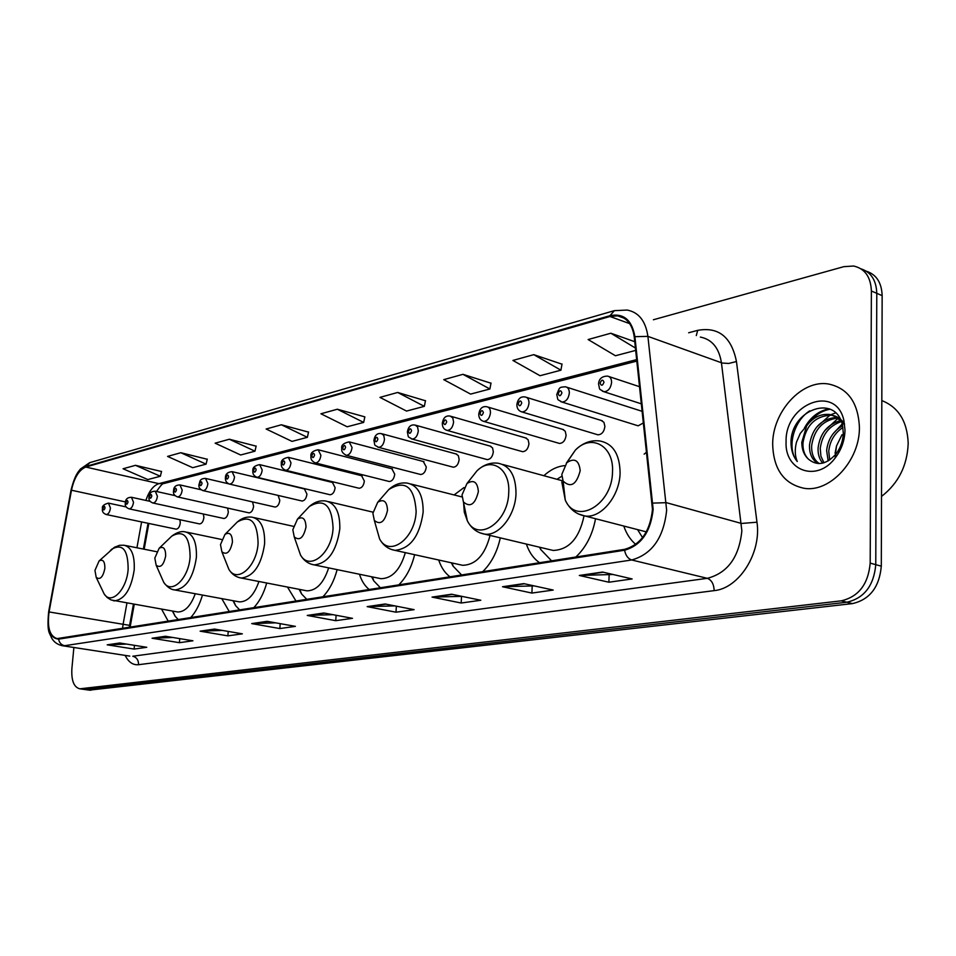 <?xml version="1.0" encoding="UTF-8"?>
<svg xmlns="http://www.w3.org/2000/svg" width="956" height="956" viewBox="0 0 956 956"><rect width="100%" height="100%" fill="white"/><g stroke="black" fill="none" stroke-linecap="round" stroke-linejoin="round"><path stroke-width="1.43" d="M463.983 487.572L454.112 494.945M564.47 465.644C557.229 466.385 550.369 469.743 543.88 475.718M646.698 452.116L644.129 454.148M642.289 411.307L641.536 411.128M596.843 434.49L597.942 434.825C601.826 434.538 604.144 431.742 604.897 426.412L603.941 422.337L601.181 420.437M558.459 443.142L559.451 443.441C563.156 443.154 565.378 440.417 566.107 435.231L565.211 431.204L562.558 429.352M521.677 451.435L522.574 451.686C526.099 451.399 528.226 448.734 528.955 443.668L528.106 439.712L525.549 437.896M486.389 459.382L487.202 459.609C490.571 459.31 492.615 456.705 493.332 451.77L492.531 447.862L490.07 446.082M452.511 467.006L453.252 467.197C456.478 466.91 458.438 464.353 459.143 459.537L458.378 455.689L456.012 453.945M419.959 474.319L420.628 474.499C423.723 474.2 425.611 471.702 426.292 467.006L423.293 461.485M388.662 481.358L389.271 481.513C392.235 481.215 394.051 478.777 394.732 474.176L391.852 468.751M358.536 488.122L359.098 488.265C361.93 487.966 363.686 485.576 364.356 481.083L361.595 475.73M329.533 494.634L330.047 494.754C332.772 494.467 334.457 492.125 335.114 487.727L332.461 482.457M301.582 500.908L302.06 501.016C304.665 500.729 306.302 498.435 306.948 494.121L304.402 488.934M274.635 506.955L275.065 507.05C277.575 506.764 279.152 504.517 279.797 500.299L278.088 495.423M248.632 512.786L249.026 512.87C251.44 512.583 252.97 510.385 253.603 506.25L252.539 501.912M223.525 518.415L223.883 518.499C226.214 518.212 227.695 516.049 228.317 511.998L227.588 508.09M199.266 523.852L199.601 523.924C201.847 523.637 203.281 521.51 203.891 517.543L203.377 514.017M175.82 529.11L176.131 529.17C178.294 528.895 179.68 526.804 180.29 522.908L179.919 519.717M148.837 523.446L144.177 549.222M134.234 604.347L130.088 627.267M526.362 544.06C529.182 552.413 533.603 558.639 539.614 562.737M575.859 557.025C586.028 547.37 592.589 534.595 595.528 518.726M438.72 560.013C441.182 567.482 444.97 573.098 450.085 576.85M482.672 571.712C491.348 563.215 497.228 551.923 500.299 537.858M359.468 574.245C361.631 581.009 364.905 586.112 369.291 589.577M398.748 584.929C406.252 577.352 411.546 567.278 414.617 554.683M287.469 587.044L296.037 601.121M322.781 596.903C329.354 590.079 334.134 580.985 337.133 569.633M221.78 598.623L229.297 611.637M253.699 607.789C259.494 601.587 263.832 593.329 266.712 583.005M161.6 609.163L168.232 621.257M190.591 617.731C195.753 612.067 199.708 604.503 202.457 595.062M623.79 526.039C626.395 533.735 630.374 539.853 635.752 544.394M636.923 425.444L638.154 425.826L643.531 422.851M89.35 690.136L852.465 603.606C869.793 599.579 879.4 587.104 881.301 566.179L882.149 295.643C881.671 282.665 876.413 274.515 866.375 271.217M73.875 647.487L71.879 668.722C71.258 680.588 73.911 687.292 79.85 688.822L841.268 600.834C858.619 596.759 868.263 584.188 870.187 563.12L871.382 290.994L876.783 293.325C876.305 280.299 871.047 272.137 860.998 268.839C871.047 272.137 876.305 280.299 876.783 293.325L875.768 564.649L876.783 293.325L882.149 295.643M841.268 600.834L846.885 602.22C864.224 598.181 873.844 585.658 875.768 564.649C873.844 585.658 864.224 598.181 846.885 602.22L86.028 689.503L846.885 602.22L852.465 603.606M89.936 690.22L84.307 689.443M859.408 427.189C858.189 402.536 847.864 388.136 828.434 383.989C801.714 379.365 772.352 411.976 772.675 444.432C773.488 469.372 783.992 483.999 804.187 488.313C830.047 492.746 860.065 460.266 859.408 427.189C858.189 402.536 847.864 388.136 828.434 383.989C801.714 379.365 772.352 411.976 772.675 444.432C773.488 469.372 783.992 483.999 804.187 488.313C830.047 492.746 860.065 460.266 859.408 427.189M652.47 509.464C650.116 531.357 640.831 544.645 624.603 549.341L57.097 638.596C49.712 636.254 47.047 627.363 49.091 611.948L71.473 490.225C74.245 477.63 79.013 469.91 85.777 467.054L609.976 316.496L617.624 315.85C626.933 317.583 632.478 324.634 634.258 336.99L652.47 509.464M653.151 509.345L634.904 336.679C631.94 319.997 623.647 312.994 610 315.671L85.837 466.456C78.894 469.384 74.006 477.307 71.174 490.213L48.792 611.9C46.689 629.179 49.939 638.261 58.555 639.146L624.567 550.226C641.213 545.422 650.737 531.799 653.151 509.345M126.598 644.093L107.203 644.834L134.127 649.076L146.758 647.296L119.715 642.994L107.203 644.834M134.449 645.336L134.127 649.076M172.809 637.485L152.076 638.238L179.417 642.695L192.921 640.795L165.472 636.266L152.076 638.238M179.752 638.62L179.417 642.695M222.342 630.41L200.127 631.175L227.875 635.871L242.346 633.84L214.491 629.072L200.127 631.175M228.209 631.414L227.875 635.871M275.579 622.834L251.715 623.599L279.845 628.558L295.392 626.359L267.166 621.328L251.715 623.599M280.192 623.659L279.845 628.558M612.987 574.484L579.324 575.464L608.876 582.228L632.143 578.942L602.555 572.047L579.324 575.464M609.127 575.034L608.876 582.228M534.153 585.897L502.509 586.745L531.895 593.067L553.213 590.055L523.769 583.626L502.509 586.745M532.193 586.171L531.895 593.067M461.868 596.353L432.04 597.106L461.186 603.021L480.796 600.26L451.579 594.226L432.04 597.106M461.521 596.401L461.186 603.021M394.924 605.901L367.164 606.63L395.999 612.198L414.103 609.653L385.172 603.989L367.164 606.63M396.358 606.176L395.999 612.198M332.939 614.684L307.246 615.437L335.735 620.683L352.489 618.329L323.893 612.987L307.246 615.437M336.094 615.27L335.735 620.683M871.382 290.994C870.773 276.882 864.845 268.564 853.588 266.019L843.825 266.664L653.39 319.758M256.136 446.153L229.344 439.234L215.136 443.178L240.649 454.984L254.965 451.196L256.16 446.01M207.249 459.262L180.827 452.714L167.563 456.406L192.694 467.687L206.066 464.15L207.285 459.119M161.528 471.511L135.477 465.321L123.073 468.763L147.833 479.565L160.357 476.255L161.564 471.368M425.456 400.767L397.684 392.462L379.962 397.385L406.527 411.068L424.333 406.348L425.492 400.612M490.978 383.213L462.943 374.322L443.763 379.651L470.615 394.099L489.878 388.996L491.014 383.033M561.997 364.176L533.759 354.652L512.918 360.436L540.02 375.72L560.921 370.187L562.032 363.997M634.76 341.698L610.848 333.226L588.131 339.535L615.437 355.752L635.704 350.386M308.525 432.112L281.375 424.775L266.127 429.017L292.01 441.385L307.366 437.322L308.561 431.957M337.337 409.228L320.929 413.781L347.159 426.782L363.662 422.421L364.845 416.864L337.337 409.228L363.662 422.421M397.684 392.462L424.333 406.348M462.943 374.322L489.878 388.996M533.759 354.652L560.921 370.187M610.848 333.226L635.453 348.068M281.375 424.775L307.366 437.322M229.344 439.234L254.965 451.196M180.827 452.714L206.066 464.15M135.477 465.321L160.357 476.255M881.516 496.427C898.425 483.318 907.316 465.608 908.2 443.297C907.292 421.405 898.497 407.172 881.826 400.6M828.171 460.935L826.629 450.527C827.92 439.413 833.238 431.132 842.595 425.695M829.7 459.979L828.744 451.232C829.844 441.039 834.576 433.104 842.917 427.428M822.71 463.134C819.28 459.095 817.75 453.957 818.109 447.707C820.117 433.367 827.573 424.333 840.467 420.592M823.976 462.788L820.917 456.215L820.248 448.412C822.088 434.753 829.103 425.814 841.28 421.608M818.42 463.576C812.182 460.23 809.206 453.981 809.505 444.851C812.349 427.81 821.467 418.644 836.858 417.342M838.03 417.473L839.703 418.035M819.292 463.576C813.867 459.884 811.321 453.873 811.656 445.568C814.273 429.208 822.985 420.031 837.803 418.035M839.01 418.095L839.786 418.166M808.501 459.203C817.129 466.229 826.175 464.616 835.675 454.363C840.491 448.173 843.037 441.063 843.3 433.044L842.499 425.253C835.891 393.98 792.99 408.905 791.066 440.119L790.994 441.935C790.959 449.786 793.05 456.323 797.256 461.521C794.89 455.904 794.639 449.44 796.491 442.126L800.303 433.379L806.661 425.922L801.797 442.305C801.821 449.523 804.056 455.152 808.501 459.203C804.45 455.164 802.61 449.667 802.992 442.7C806.147 424.846 815.719 415.681 831.72 415.215C837.026 416.027 841.316 418.979 844.59 424.046M806.661 425.922C812.815 417.509 820.439 413.685 829.545 414.45L836.106 416.84L841.495 421.895M835.066 453.323L836.536 445.902L841.985 434.741M836.536 445.902L835.484 453.455M844.996 430.057L843.873 420.377C835.867 383.655 784.852 403.85 786.083 441.768C784.446 470.878 816.974 482.637 835.102 458.079C841.459 449.75 844.745 440.405 844.996 430.057M797.256 461.521C786.406 448.723 793.205 421.321 809.72 410.841M808.465 423.604C814.201 415.621 821.443 410.805 830.19 409.192M816.675 427.105L830.119 415.047M830.573 414.808L835.699 412.873M824.789 430.606L838.113 418.286M832.807 434.132L842.176 423.998M804.366 428.121C810.33 417.258 818.611 410.805 829.222 408.786M561.817 474.427L563.096 481.083C570.804 488.181 576.504 484.704 580.196 470.651C578.989 460.242 574.532 457.589 566.812 462.668L561.817 474.427M637.568 529.612L642.563 537.619M462.023 494.945L463.409 501.936C470.221 507.815 475.216 504.362 478.37 491.587C477.522 481.979 473.722 479.303 466.946 483.545L462.023 494.945M549.234 549.509L553.189 550.453C569.035 549.724 579.312 538.192 584.032 515.87M539.554 547.202L540.666 549.425L551.588 560.849M561.817 476.243L556.966 479.291M372.9 513.276L374.322 520.411C380.369 525.358 384.778 521.976 387.527 510.265C386.965 501.326 383.691 498.662 377.704 502.27L372.9 513.276M459.645 564.638L462.692 565.307C475.897 564.841 485.015 554.874 490.046 535.42M451.363 562.809L453.084 566.143L461.64 575.022M292.823 529.732L294.245 536.925C299.634 541.132 303.554 537.834 306.004 527.031C305.645 518.666 302.801 516.037 297.471 519.132L292.823 529.732M378.648 578.213L381.026 578.703C392.175 578.404 400.277 569.716 405.332 552.64M371.597 576.755L373.76 580.854L380.464 587.821M220.489 544.609L221.876 551.779C226.703 555.388 230.217 552.186 232.428 542.16C232.236 534.308 229.751 531.727 224.971 534.404L220.489 544.609M305.072 590.473L306.96 590.844C316.496 590.653 323.726 582.993 328.661 567.876M299.12 589.314L301.582 593.951L306.84 599.412M154.824 558.113L156.163 565.211C160.5 568.342 163.679 565.223 165.687 555.878C165.615 548.481 163.428 545.948 159.126 548.29L154.824 558.113M237.984 601.623L239.502 601.898C247.735 601.778 254.212 594.979 258.933 581.487M232.989 600.691L235.642 605.698L239.741 609.988M94.955 570.421L96.221 577.424C100.141 580.161 103.021 577.137 104.873 568.378C104.897 561.387 102.973 558.913 99.077 560.969L94.955 570.421M176.561 611.78L177.792 611.995C184.974 611.924 190.806 605.841 195.263 593.736M172.403 611.051L175.187 616.297L178.354 619.667M881.301 566.179L870.187 563.12M91.071 690.208L80.973 688.81M49.091 611.948L123.097 624.292L122.535 628.462M126.933 603.069L123.097 624.292L129.61 625.355L129.275 627.399M688.643 332.772L697.689 330.358C718.565 326.594 731.495 336.99 736.455 361.535L756.973 522.203C761.657 552.867 739.036 588.466 714.168 590.629L138.572 664.707C138.584 660.118 136.648 657.286 132.764 656.234L707.332 578.32C727.671 572.991 739.179 557.145 741.856 530.795L721.445 362.802C719.032 347.924 711.993 339.356 700.33 337.074M138.572 664.707C132.932 665.233 128.474 662.138 125.176 655.41M129.789 656.115L61.614 645.587M610 315.671L614.361 310.652L627.112 310.055C638.716 312.23 645.647 321.001 647.905 336.369L666.643 510.277C663.715 537.654 652.064 554.229 631.713 559.977C628.044 558.77 625.666 555.52 624.567 550.226M652.912 503.107L666.344 502.665L741.486 523.458L756.973 522.203M85.837 466.456L89.995 462.585L613.955 310.76M736.455 361.535L728.687 363.459L722.27 363.053L647.905 336.369L634.904 336.679M48.792 611.9L48.637 611.864C46.713 633.338 49.724 632.525 51.457 637.736C53.859 642.109 57.623 644.786 62.749 645.778L129.49 656.067M58.555 639.146C59.332 642.79 61.351 644.977 64.602 645.706L631.713 559.977L707.332 578.32C711.611 580.005 713.893 584.104 714.168 590.629M696.291 335.592L697.689 330.358M85.777 467.054L158.899 483.652C153.378 485.517 149.028 491.109 145.862 500.418M71.473 490.225L125.499 501.924M141.608 521.94L136.935 547.788M609.976 316.496L629.693 323.642M636.696 359.599L158.899 483.652L163.787 483.533M308.25 615.521L324.574 613.119M368.191 606.713L385.865 604.12M433.08 597.189L452.272 594.369M503.549 586.853L524.474 583.781M580.364 575.572L603.26 572.214M252.719 623.671L267.835 621.448M201.119 631.247L215.16 629.179M153.044 638.297L166.117 636.373M108.159 644.882L120.36 643.101M561.817 481.991L565.283 500.131C576.193 525.633 612.461 504.768 612.509 471.786C614.063 445.866 591.394 433.331 575.393 450.085L566.346 463.146M578.32 513.934L585.024 516.001C601.205 518.534 619.823 495.949 620.097 472.826C619.739 454.351 613.095 443.751 600.129 441.015C591.107 439.772 582.861 442.795 575.393 450.085L566.812 462.668M463.552 502.199L464.305 512.273L467.353 520.817C477.785 542.578 508.257 522.574 508.723 492.687C510.373 468.846 491.42 456.406 476.996 470.806L470.149 479.494M479.793 532.803L484.668 534.141C498.948 536.34 515.463 515.296 516.001 493.631C515.905 475.897 510.002 465.775 498.303 463.254C490.607 462.202 483.509 464.712 476.996 470.806L466.946 483.545M375.708 525.298L379.604 538.957C389.367 557.754 415.394 538.67 416.147 511.317C414.402 486.747 405.284 479.494 388.793 489.544L383.762 495.316M391.315 549.437L394.936 550.345C410.315 548.78 419.72 536.065 423.15 512.201C423.269 495.148 418.023 485.469 407.399 483.127C400.719 482.218 394.517 484.357 388.793 489.544L377.704 502.27M296.946 544.705L300.519 555.042C309.577 571.425 332.09 553.249 333.07 528.047C331.923 505.067 324 497.897 309.302 506.537L305.573 510.504M311.477 564.267L314.225 564.9C327.98 563.359 336.512 551.337 339.81 528.859C340.109 512.464 335.425 503.179 325.757 501.004C319.866 500.215 314.381 502.055 309.302 506.537L297.471 519.132M225.747 561.507L228.902 569.394C237.255 583.805 256.949 566.526 258.096 543.139C257.415 521.558 250.484 514.507 237.303 522L234.507 524.808M239.131 577.603L241.247 578.045C253.627 576.54 261.406 565.151 264.597 543.892C265.039 528.118 260.845 519.204 252.014 517.16C246.768 516.467 241.856 518.08 237.303 522L224.971 534.404M161.038 576.217L163.727 582.324C171.435 595.098 188.834 578.631 190.101 556.834C189.778 536.471 183.683 529.564 171.793 536.113L169.678 538.144M173.287 589.661L174.948 589.983C186.145 588.502 193.291 577.687 196.374 557.539C196.936 542.327 193.172 533.759 185.07 531.835C181.186 530.962 176.764 532.384 171.793 536.113L159.126 548.29M101.91 589.243L104.192 594.011C111.29 605.411 126.79 589.733 128.14 569.298C128.116 550.047 122.727 543.295 111.96 549.055L110.334 550.548M113.131 600.631L114.457 600.882C124.639 599.436 131.211 589.123 134.198 569.967C134.868 555.293 131.474 547.035 124.029 545.219L119.56 545.302L114.362 547.334L99.077 560.969M641.488 403.886L603.941 391.721C598.217 388.076 600.272 391.088 598.552 383.989C598.922 378.791 601.957 376.162 607.634 376.114C610.227 376.676 611.553 378.791 611.601 382.448C610.753 388.291 608.207 391.386 603.941 391.721L602.328 391.135M600.117 383.189C601.288 386.164 602.579 385.842 603.989 382.209C602.818 379.233 601.515 379.556 600.117 383.189M638.154 425.826L562.032 402.07C556.428 398.473 558.483 401.568 556.774 394.481C559.81 386.929 558.997 387.228 565.546 386.81C568.055 387.359 569.31 389.427 569.334 393.047C568.521 398.724 566.083 401.723 562.032 402.07L560.61 401.58M558.22 393.741C559.32 396.656 560.551 396.346 561.925 392.808C560.814 389.881 559.583 390.191 558.22 393.741M597.942 434.825L522.024 411.952C518.582 410.972 516.873 408.487 516.885 404.496C517.913 398.64 520.745 396.154 525.382 397.027C527.796 397.553 529.003 399.596 529.003 403.157C528.202 408.678 525.872 411.606 522.024 411.952L520.757 411.534M518.236 403.802C519.263 406.67 520.446 406.372 521.761 402.918C520.733 400.05 519.55 400.349 518.236 403.802M559.451 443.441L483.784 421.393C480.426 420.473 478.753 418.023 478.765 414.079C479.769 408.355 482.517 405.93 487.01 406.79C489.317 407.304 490.476 409.311 490.464 412.813C489.675 418.19 487.44 421.046 483.784 421.393L482.661 421.034M480.02 413.434C480.988 416.242 482.111 415.956 483.401 412.574C482.422 409.765 481.298 410.052 480.02 413.434M522.574 451.686L447.205 430.427C443.907 429.543 442.281 427.153 442.305 423.233C443.273 417.653 445.938 415.274 450.3 416.123L452.797 417.963L453.598 422.05C452.821 427.284 450.694 430.08 447.205 430.427L446.189 430.116M443.465 422.636C444.373 425.396 445.448 425.121 446.691 421.823C445.783 419.063 444.695 419.337 443.465 422.636M487.202 459.609L412.167 439.067C407.017 435.769 408.905 438.708 407.375 432.016C408.272 426.627 410.865 424.309 415.143 425.073L417.557 426.878L418.31 430.893C417.545 436.008 415.502 438.72 412.167 439.067L411.271 438.804M408.463 431.455C409.323 434.155 410.351 433.905 411.558 430.666C410.698 427.965 409.658 428.228 408.463 431.455M453.252 467.197L378.588 447.36C373.521 444.086 375.409 447.061 373.904 440.429C374.776 435.159 377.297 432.889 381.456 433.642L383.774 435.41L384.479 439.378C383.738 444.349 381.767 447.014 378.588 447.36L377.775 447.121M374.919 439.903C375.72 442.556 376.712 442.305 377.883 439.151C377.07 436.486 376.078 436.737 374.919 439.903M420.628 474.499L346.383 455.307C342.75 453.538 341.22 451.268 341.794 448.495C341.041 445.281 343.491 443.07 349.155 441.863L352.047 447.504C351.306 452.367 349.418 454.96 346.383 455.307L345.654 455.104M342.738 448.005C343.503 450.611 344.447 450.372 345.582 447.289C344.817 444.671 343.873 444.91 342.738 448.005M389.271 481.513L315.456 462.943C312.026 461.449 310.521 459.215 310.951 456.251C310.365 452.977 312.755 450.814 318.133 449.75L320.893 455.307C320.176 460.063 318.36 462.596 315.456 462.943L314.787 462.764M311.847 455.785C312.564 458.354 313.472 458.115 314.584 455.092C313.855 452.523 312.947 452.75 311.847 455.785M359.098 488.265L285.736 470.268C282.462 468.978 280.992 466.779 281.327 463.696C280.813 460.457 283.143 458.342 288.33 457.338L290.983 462.812C290.266 467.448 288.521 469.934 285.736 470.268L285.139 470.113M282.163 463.254C282.845 465.787 283.717 465.56 284.792 462.596C284.111 460.075 283.239 460.29 282.163 463.254M330.047 494.754L257.152 477.319C253.997 476.148 252.551 473.997 252.838 470.854C252.408 467.627 254.69 465.56 259.674 464.628L262.207 470.017C261.514 474.558 259.829 476.996 257.152 477.319L256.614 477.187M253.615 470.448C254.26 472.921 255.097 472.718 256.148 469.802C255.503 467.329 254.666 467.532 253.615 470.448M302.06 501.016L229.643 484.106C226.596 483.043 225.186 480.928 225.413 477.749C225.425 474.08 227.648 472.049 232.093 471.655L234.531 476.96C233.838 481.394 232.212 483.784 229.643 484.106L229.153 483.987M226.154 477.355C226.751 479.804 227.564 479.601 228.592 476.745C227.982 474.307 227.169 474.511 226.154 477.355M275.065 507.05L203.162 490.643C199.756 489.341 198.37 487.249 199.015 484.381C200.007 482.864 198.764 478.442 205.54 478.418L207.87 483.64C207.201 487.978 205.624 490.32 203.162 490.643L202.708 490.536M199.696 484.023C200.27 486.425 201.059 486.222 202.051 483.425C201.477 481.023 200.688 481.226 199.696 484.023M249.026 512.87L177.637 496.941C174.303 495.686 172.94 493.631 173.562 490.786C173.61 486.951 175.737 485.003 179.943 484.931L182.19 490.081C181.521 494.336 180.003 496.618 177.637 496.941L177.219 496.845M174.207 490.44C174.745 492.806 175.51 492.615 176.478 489.866C175.928 487.512 175.175 487.691 174.207 490.44M223.883 518.499L153.008 503.011C149.757 501.84 148.431 499.821 149.017 496.953C149.076 493.188 151.168 491.276 155.266 491.205L157.417 496.284C156.76 500.454 155.29 502.689 153.008 503.011L152.637 502.928M149.626 496.63C150.14 498.96 150.869 498.769 151.813 496.08C151.299 493.75 150.57 493.941 149.626 496.63M199.601 523.924L129.251 508.879C126.084 507.767 124.782 505.784 125.332 502.916C125.403 499.223 127.447 497.335 131.462 497.275L133.517 502.282C132.872 506.357 131.45 508.556 129.251 508.879L128.905 508.795M125.917 502.605C126.395 504.899 127.1 504.72 128.02 502.067C127.53 499.785 126.837 499.964 125.917 502.605M176.131 529.17L106.319 514.531C103.2 513.468 101.922 511.508 102.459 508.664C101.826 506.154 103.822 504.314 108.47 503.119L110.442 508.054C109.809 512.058 108.434 514.22 106.319 514.531L105.997 514.459M103.009 508.365C103.463 510.624 104.144 510.456 105.041 507.863C104.586 505.605 103.905 505.772 103.009 508.365M89.649 462.68L80.483 468.99C78.5 471.655 75.058 474.188 71.007 490.249L48.637 611.864M79.85 688.822L84.905 689.527M617.624 315.85L624.256 318.264M636.863 361.093L163.392 483.652C162.448 483.509 160.166 486.126 156.545 491.492M148.037 523.279L143.376 549.067M133.422 604.216L129.61 625.355M831.72 415.215L829.545 414.45M842.499 425.253L843.873 420.377M835.675 454.363L835.102 458.079M563.096 481.083L565.283 500.131C569.501 509.034 576.086 514.328 585.024 516.001L646.34 531.883M463.409 501.936L467.353 520.817C471.248 528.321 477.02 532.767 484.668 534.141L553.189 550.453M540.283 547.382L540.666 549.425M561.817 480.617L502.88 464.508M374.322 520.411L379.604 538.957C383.177 545.386 388.291 549.186 394.936 550.345L462.692 565.307M452.236 563L453.084 566.143M462.035 496.953L410.925 484.023M294.245 536.925L300.519 555.042C303.793 560.622 308.37 563.909 314.225 564.9L381.026 578.703M372.434 576.934L373.76 580.854M372.995 512.153L328.505 501.649M221.876 551.779L228.902 569.394C231.902 574.305 236.024 577.185 241.247 578.045L306.96 590.844M299.814 589.458L301.582 593.951M293.384 526.326L254.188 517.638M156.163 565.211L163.727 582.324C167.216 587.151 170.957 589.709 174.948 589.983L239.502 601.898M233.491 600.786L235.642 605.698M221.637 539.483L186.814 532.193M96.221 577.424L104.192 594.011L107.227 597.56L111.027 599.95L177.792 611.995M172.678 611.099L175.187 616.297M156.593 551.696L125.451 545.494M639.636 386.738L609.02 376.568M642.301 411.379L566.8 387.216M602.316 420.795L526.505 397.373M563.586 429.662L488.014 407.089M526.481 438.159L451.208 416.386M490.906 446.321L415.968 425.3M456.765 454.148L382.209 433.845M423.986 461.676L349.824 442.042M392.474 468.906L318.754 449.918M362.169 475.873L288.891 457.482M332.987 482.589L260.187 464.759M304.88 489.054L232.571 471.762M228.663 483.808L205.97 478.514M201.166 489.771L180.349 485.015M175.163 495.65L155.637 491.288M150.235 501.386L131.797 497.347M126.276 506.943L108.781 503.191"/></g></svg>
